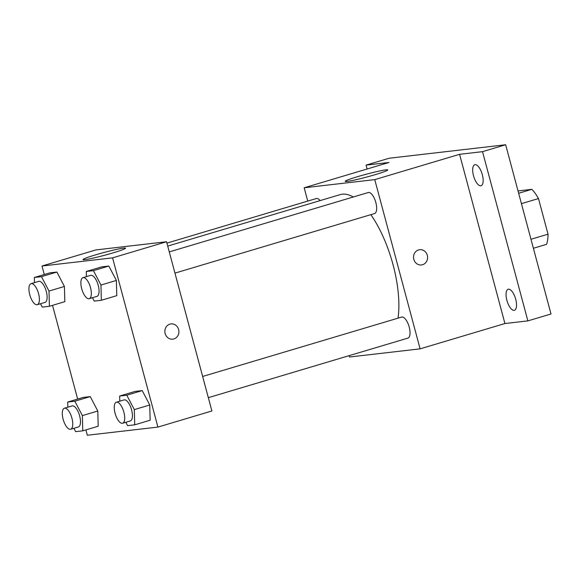 <?xml version="1.0" encoding="UTF-8"?>
<svg xmlns="http://www.w3.org/2000/svg" width="580" height="580" viewBox="0 0 580 580"><rect width="100%" height="100%" fill="white"/><g stroke="black" fill="none" stroke-linecap="round" stroke-linejoin="round"><path stroke-width="0.87" d="M518.027 190.936L531.846 189.334A33.988 13.579 -106.6 0 1 538.486 198.556L548.027 234.175A33.988 13.579 -106.6 0 1 546.585 244.332L533.39 248.269M518.658 193.27L531.846 189.334M530.983 239.264L548.027 234.175M521.434 203.645L538.486 198.556M367.104 169.005L366.067 165.126L389.195 158.224L505.651 144.754L551 313.983L527.865 320.885L504.926 323.538L420.101 348.848L349.522 357.012L349.153 355.642M366.067 165.126L388.999 162.472L304.174 187.782L374.76 179.619L459.585 154.309L482.524 151.655L505.651 144.754M357.606 176.668A22.018 1.421 165 0 1 387.723 169.947A22.018 1.421 165 0 1 366.828 177.016A22.018 1.421 165 0 1 345.194 181.344A22.018 1.421 165 0 1 357.606 176.668M482.524 151.655L527.865 320.885M480.755 185.796A10.976 4.386 73.4 0 1 473.613 176.102A10.976 4.386 73.4 0 1 474.781 164.706A10.976 4.386 73.4 0 1 475.085 164.64A10.976 4.386 73.4 0 1 482.226 174.333A10.976 4.386 73.4 0 1 481.059 185.731A10.976 4.386 73.4 0 1 480.755 185.796M514.126 310.351A10.976 4.386 73.4 0 1 506.985 300.65A10.976 4.386 73.4 0 1 508.152 289.253A10.976 4.386 73.4 0 1 508.457 289.195A10.976 4.386 73.4 0 1 515.605 298.888A10.976 4.386 73.4 0 1 514.431 310.286A10.976 4.386 73.4 0 1 514.126 310.351M459.585 154.309L504.926 323.538M398.047 318.152A76.901 30.726 -106.6 0 0 370.859 214.658M353.3 196.997A76.901 30.726 -106.6 0 0 340.148 194.626L167.714 246.087M374.76 179.619L420.101 348.848M307.741 201.093L304.174 187.782M174.957 273.115L374.564 213.549A10.976 4.386 -106.6 0 0 375.63 201.782A10.976 4.386 -106.6 0 0 368.286 192.524L169.273 251.908M208.329 397.67L407.936 338.104A10.976 4.386 -106.6 0 0 409.001 326.337A10.976 4.386 -106.6 0 0 401.664 317.071L202.645 376.463M166.917 243.114L316.339 198.527A10.976 4.386 73.4 0 1 320.131 200.6M419.681 249.704A7.678 7.025 -96.6 0 1 427.308 255.316A7.678 7.025 -96.6 0 1 421.45 264.958A7.678 7.025 -96.6 0 1 413.584 258.136A7.678 7.025 -96.6 0 1 419.681 249.704A7.678 7.025 -96.6 0 1 427.315 255.316A7.678 7.025 -96.6 0 1 421.442 264.958M44.269 274.521L41.992 266.017L95.968 249.907L166.554 241.744L211.896 410.981L157.919 427.083L87.333 435.247L85.905 429.896M86.42 276.631L86.282 271.476L101.71 266.873L108.837 266.053L116.37 280.445L116.776 295.662L116.37 280.445L100.949 285.048L101.348 300.266L94.221 301.092L92.459 297.728M67.846 407.189L67.715 402.041L83.136 397.438L90.263 396.611L97.795 411.01L98.201 426.227L97.795 411.01L82.374 415.613L82.781 430.831L75.647 431.658L73.885 428.294M41.992 266.017L112.571 257.853L157.919 427.083M77.647 399.076L52.526 305.341M119.792 401.186L119.661 396.031L135.082 391.427L142.209 390.601L149.749 405L150.147 420.217L149.749 405L134.321 409.603L134.727 424.821L127.593 425.647L125.831 422.284M34.474 282.634L34.336 277.486L49.757 272.883L56.891 272.056L64.424 286.455L64.829 301.673L64.424 286.455L49.003 291.058L49.401 306.276L42.275 307.103L40.513 303.739M112.571 257.853L166.554 241.744M95.417 254.903A22.018 1.421 165 0 1 125.534 248.182A22.018 1.421 165 0 1 104.639 255.258A22.018 1.421 165 0 1 83.005 259.579A22.018 1.421 165 0 1 95.417 254.903M171.006 323.908A7.678 7.025 -96.6 0 1 178.633 329.52A7.678 7.025 -96.6 0 1 172.768 339.162A7.678 7.025 -96.6 0 1 164.909 332.34A7.678 7.025 -96.6 0 1 171.006 323.908A7.678 7.025 -96.6 0 1 178.633 329.52A7.678 7.025 -96.6 0 1 172.768 339.162M34.336 277.486L41.47 276.66L49.003 291.058M37.294 304.696L45.008 302.397A10.976 4.386 -106.6 0 0 46.074 290.631A10.976 4.386 -106.6 0 0 38.73 281.365L31.023 283.663A10.976 4.386 -106.6 0 0 29.747 294.691A10.976 4.386 -106.6 0 0 37.294 304.696A10.976 4.386 -106.6 0 0 38.36 292.929A10.976 4.386 -106.6 0 0 31.023 283.663M49.401 306.276L64.829 301.673M49.757 272.883L56.891 272.056L64.424 286.455M41.47 276.66L56.891 272.056M86.282 271.476L93.416 270.65L100.949 285.048M89.24 298.685L96.954 296.387A10.976 4.386 -106.6 0 0 98.02 284.62A10.976 4.386 -106.6 0 0 90.683 275.355L82.969 277.661A10.976 4.386 -106.6 0 0 81.693 288.68A10.976 4.386 -106.6 0 0 89.24 298.685A10.976 4.386 -106.6 0 0 90.306 286.919A10.976 4.386 -106.6 0 0 82.969 277.661M101.348 300.266L116.776 295.662M101.71 266.873L108.837 266.053L116.37 280.445M93.416 270.65L108.837 266.053M67.715 402.041L74.842 401.215L82.374 415.613M70.673 429.251L78.38 426.952A10.976 4.386 -106.6 0 0 79.445 415.178A10.976 4.386 -106.6 0 0 72.108 405.92L64.394 408.218A10.976 4.386 -106.6 0 0 63.126 419.246A10.976 4.386 -106.6 0 0 70.673 429.251A10.976 4.386 -106.6 0 0 71.731 417.484A10.976 4.386 -106.6 0 0 64.394 408.218M82.781 430.831L98.201 426.227M83.136 397.438L90.263 396.611L97.795 411.01M74.842 401.215L90.263 396.611M119.661 396.031L126.788 395.205L134.321 409.603M122.619 423.24L130.326 420.942A10.976 4.386 -106.6 0 0 131.392 409.175A10.976 4.386 -106.6 0 0 124.055 399.91L116.341 402.215A10.976 4.386 -106.6 0 0 115.072 413.236A10.976 4.386 -106.6 0 0 122.619 423.24A10.976 4.386 -106.6 0 0 123.678 411.474A10.976 4.386 -106.6 0 0 116.341 402.215M134.727 424.821L150.147 420.217M135.082 391.427L142.209 390.601L149.749 405M126.788 395.205L142.209 390.601"/></g></svg>
